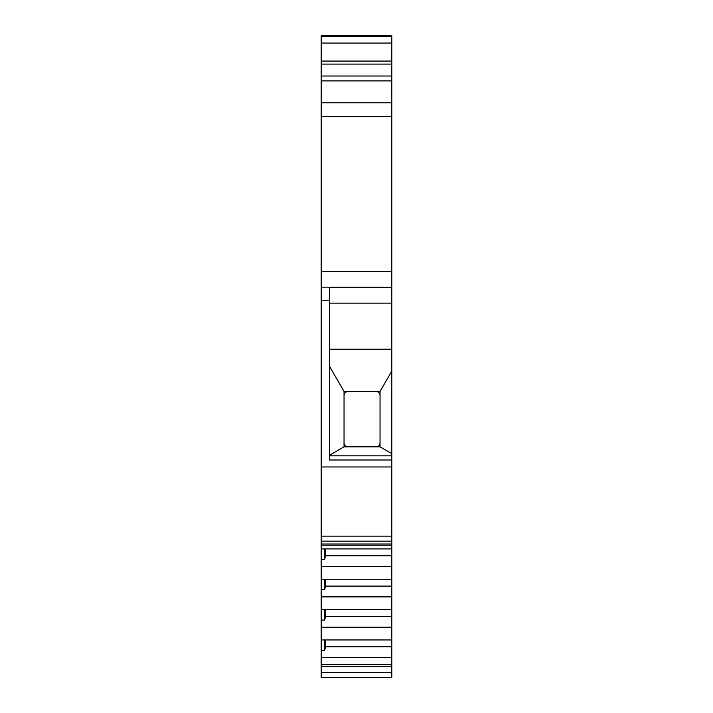 <?xml version="1.0" encoding="UTF-8"?>
<svg xmlns="http://www.w3.org/2000/svg" width="713" height="713" viewBox="0 0 713 713"><rect width="100%" height="100%" fill="white"/><g stroke="black" fill="none" stroke-linecap="round" stroke-linejoin="round"><path stroke-width="1.07" d="M380.038 395.608L380.038 391.446L344.04 391.446L344.04 395.608A4.153 4.153 0 0 1 348.194 391.446L375.885 391.446A4.153 4.153 0 0 1 380.038 395.608L380.038 442.675A4.153 4.153 0 0 1 375.956 446.828L348.122 446.828A4.153 4.153 0 0 1 344.04 442.675L344.04 446.828L329.504 455.224M391.802 536.14L391.802 544.001L321.198 544.001L321.198 536.14L391.802 536.14L391.802 455.83L329.504 455.83L391.802 455.83L391.802 453.628L380.038 446.828L380.038 442.675M380.038 446.828L375.956 446.828M348.122 446.828L344.04 446.828M391.802 459.983L329.504 459.983L329.504 287.294L391.802 287.294L391.802 35.65L321.198 35.65L321.198 536.14M321.198 544.001L321.198 548.903L391.802 548.903L391.802 545.213L321.198 545.213M321.198 566.514L321.198 579.25L391.802 579.25L391.802 566.514L321.198 566.514L321.198 548.903M321.198 596.861L321.198 609.597L391.802 609.597L391.802 596.861L321.198 596.861L321.198 579.25M321.198 627.217L321.198 639.944L391.802 639.944L391.802 627.217L321.198 627.217L321.198 609.597M321.198 657.564L321.198 664.418L391.802 664.418L391.802 657.564L321.198 657.564L321.198 639.944M321.198 664.418L321.198 677.35L391.802 677.35L391.802 672.252L321.198 672.252M391.802 287.294L391.802 349.227L329.504 349.227L391.802 349.227L391.802 453.628M391.802 544.001L391.802 545.213M391.802 548.903L391.802 566.514M391.802 579.25L391.802 596.861M391.802 609.597L391.802 627.217M391.802 639.944L391.802 657.564M391.802 664.418L391.802 672.252M391.802 466.962L321.198 466.962M391.802 64.099L321.198 64.099M391.802 102.779L321.198 102.779L391.802 102.779M386.268 677.35L338.996 677.35M329.504 303.132L391.802 303.132M321.198 650.381L324.656 650.381L325.583 646.798L325.583 639.944M391.802 646.798L325.583 646.798M321.198 620.034L324.656 620.034L325.583 616.442L325.583 609.597M391.802 616.442L325.583 616.442M321.198 589.687L324.656 589.687L325.583 586.095L325.583 579.25M391.802 586.095L325.583 586.095M321.198 559.34L324.656 559.34L325.583 555.748L325.583 548.903M391.802 555.748L325.583 555.748M324.656 548.903L324.656 559.34M324.656 579.25L324.656 589.687M324.656 609.597L324.656 620.034M324.656 639.944L324.656 650.381M380.038 391.446L391.802 371.063M329.504 366.268L344.04 391.446M344.04 442.675L344.04 395.608M391.802 271.403L321.198 271.403M391.802 116.629L321.198 116.629M329.504 300.28L321.198 300.28M391.802 287.152L321.198 287.152M391.802 36.657L321.198 36.657M391.802 43.047L321.198 43.047M391.802 61.077L321.198 61.077M391.802 76.015L321.198 76.015M391.802 80.89L321.198 80.89M391.802 541.158L321.198 541.158M391.802 666.379L321.198 666.379"/></g></svg>
